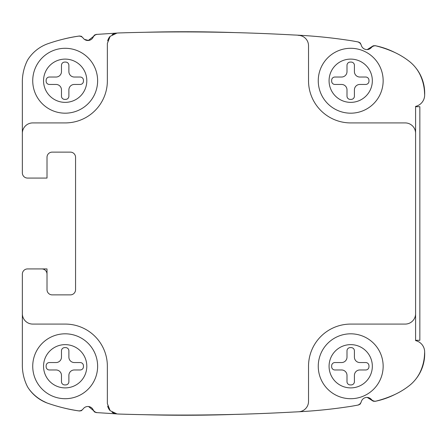 <?xml version="1.0" encoding="UTF-8"?>
<svg xmlns="http://www.w3.org/2000/svg" width="447" height="447" viewBox="0 0 447 447"><rect width="100%" height="100%" fill="white"/><g stroke="black" fill="none" stroke-linecap="round" stroke-linejoin="round"><path stroke-width="0.67" d="M359.824 369.971A5.409 5.409 0 0 0 354.415 375.379L354.415 381.671A3.246 3.246 0 0 1 351.169 384.917L350.236 384.917A3.246 3.246 0 0 1 346.995 381.671L346.995 375.379A5.409 5.409 0 0 0 341.586 369.971L334.898 369.971A3.246 3.246 0 0 1 331.657 366.73L331.657 365.797A3.246 3.246 0 0 1 334.898 362.551L341.586 362.551A5.409 5.409 0 0 0 346.995 357.142L346.995 350.85A3.246 3.246 0 0 1 350.236 347.61L351.169 347.61A3.246 3.246 0 0 1 354.415 350.85L354.415 357.142A5.409 5.409 0 0 0 359.824 362.551L365.724 362.551A3.246 3.246 0 0 1 368.965 365.797L368.965 366.73A3.246 3.246 0 0 1 365.724 369.971L359.824 369.971M350.705 333.814A32.447 32.447 0 0 0 318.258 366.261A32.447 32.447 0 0 0 350.705 398.707A32.447 32.447 0 0 0 383.152 366.261A32.447 32.447 0 0 0 350.705 333.814A32.447 32.447 0 0 1 383.152 366.261A32.447 32.447 0 0 1 350.705 398.707M63.055 407.787A146.923 146.923 0 0 0 79.471 410.994L81.382 410.709L82.807 409.312M88.567 406.535L93.412 410.519L94.457 411.933L96.261 412.587A1473.083 1473.083 0 0 0 97.418 412.659M143.945 414.687A1473.083 1473.083 0 0 0 227.529 414.637A1473.083 1473.083 0 0 0 236.809 414.341M357.918 405.055A1473.083 1473.083 0 0 0 358.488 404.988L360.226 404.066L361.098 402.205A5.191 5.191 0 0 0 361.327 401.585A5.845 5.845 0 0 1 371.334 399.417A5.135 5.135 0 0 0 375.754 401.177A107.621 107.621 0 0 0 395.019 394.416A74.8 74.8 0 0 0 409.178 385.727A38.224 38.224 0 0 0 415.235 379.833A40.487 40.487 0 0 0 424.65 351.979M367.255 397.428L373.239 401.199L375.206 401.311A79.449 79.449 0 0 0 395.064 394.394M424.555 350.504L424.555 350.504A11.683 11.683 0 0 0 415.593 340.603L415.593 133.301A10.382 10.382 0 0 0 405.211 122.919L350.705 122.919A42.18 42.18 0 0 1 308.525 80.739L308.525 45.728A10.382 10.382 0 0 0 298.138 35.347L298.138 35.19A510.837 510.837 0 0 0 293.472 34.972A2003.661 2003.661 0 0 0 118.388 32.966A2068.314 2068.314 0 0 1 117.069 33.056M424.65 95.021A40.487 40.487 0 0 0 415.235 67.167A38.224 38.224 0 0 0 409.178 61.273A74.8 74.8 0 0 0 395.019 52.584A107.621 107.621 0 0 0 375.754 45.823A5.09 5.09 0 0 0 371.334 47.583A5.845 5.845 0 0 1 361.327 45.415A5.191 5.191 0 0 0 357.293 41.789A287.527 287.527 0 0 0 356.203 41.588A287.527 287.527 0 0 0 355.114 41.398A144.632 144.632 0 0 0 347.319 40.124A510.837 510.837 0 0 0 298.138 35.19M395.064 52.606A79.449 79.449 0 0 0 375.206 45.683L373.239 45.795L367.238 49.572M365.691 49.449A5.845 5.845 0 0 1 361.327 45.415A5.191 5.191 0 0 0 361.109 44.817L360.226 42.94L358.488 42.012M358.466 42.012A1473.083 1473.083 0 0 0 357.918 41.945M235.021 32.597A1473.083 1473.083 0 0 0 227.529 32.363A1473.083 1473.083 0 0 0 144.968 32.285M97.418 34.341A1473.083 1473.083 0 0 0 96.261 34.408L94.457 35.067L93.412 36.486L88.377 40.42L84.433 39.37A5.839 5.839 0 0 1 83.231 38.185A5.191 5.191 0 0 0 78.309 36.179A169.022 169.022 0 0 0 47.008 44.035A39.358 39.358 0 0 0 28.843 58.171A19.411 19.411 0 0 0 26.999 61.273A48.064 48.064 0 0 0 22.35 83.259L22.35 172.883A5.191 5.191 0 0 0 27.541 178.074L47.008 178.074L47.008 157.31A5.191 5.191 0 0 1 52.198 152.12L70.369 152.12A5.191 5.191 0 0 1 75.56 157.31L75.56 289.69A5.191 5.191 0 0 1 70.369 294.88L52.198 294.88A5.191 5.191 0 0 1 47.008 289.69L47.008 274.117A5.191 5.191 0 0 0 41.817 268.926L27.541 268.926L41.817 268.926M82.835 37.721L81.382 36.296L79.471 36.006M79.404 36.017A146.247 146.247 0 0 0 62.379 39.381M47.008 289.69L47.008 268.926L27.541 268.926A5.191 5.191 0 0 0 22.35 274.117L22.35 363.741A48.064 48.064 0 0 0 26.999 385.727A19.411 19.411 0 0 0 28.843 388.829A41.102 41.102 0 0 0 35.559 396.025A39.258 39.258 0 0 0 43.784 401.423A124.668 124.668 0 0 0 47.008 402.965A169.022 169.022 0 0 0 78.309 410.821A5.191 5.191 0 0 0 83.231 408.815A5.839 5.839 0 0 1 93.138 409.765A5.191 5.191 0 0 0 97.485 412.665A2068.314 2068.314 0 0 1 116.611 413.911M420.772 103.71A11.683 11.683 0 0 0 424.555 96.496M41.817 178.074L27.541 178.074L41.817 178.074M415.593 133.301L415.593 106.397L415.593 106.693L419.85 106.693L419.85 340.307L415.593 340.307L415.593 340.603M22.35 313.699A10.382 10.382 0 0 0 32.732 324.081L65.178 324.081A42.102 42.102 0 0 1 107.358 366.261L107.358 403.58L110.146 410.664L117.03 413.95A2068.314 2068.314 0 0 1 118.388 414.034A2021.446 2021.446 0 0 0 293.606 412.022A514.458 514.458 0 0 0 347.319 406.876A144.632 144.632 0 0 0 355.114 405.602A287.527 287.527 0 0 0 356.203 405.412A287.527 287.527 0 0 0 357.293 405.211A5.191 5.191 0 0 0 361.327 401.585M409.178 385.727A38.224 38.224 0 0 0 419.845 372.753A46.885 46.885 0 0 0 424.583 353.253A11.683 11.683 0 0 0 422.493 345.218M415.593 106.397A11.683 11.683 0 0 0 424.583 93.747A46.885 46.885 0 0 0 419.845 74.247A38.224 38.224 0 0 0 415.235 67.167M298.691 411.776A10.382 10.382 0 0 0 308.525 401.412L308.525 366.261A42.18 42.18 0 0 1 350.705 324.081L405.211 324.081A10.382 10.382 0 0 0 415.593 313.699M110.146 410.664A10.382 10.382 0 0 1 107.682 406.15M116.611 33.089A2068.314 2068.314 0 0 1 97.485 34.335A5.191 5.191 0 0 0 93.138 37.235A5.839 5.839 0 0 1 83.231 38.185M107.682 40.85A10.382 10.382 0 0 1 110.146 36.336L107.358 43.42L107.358 80.739A42.102 42.102 0 0 1 65.178 122.919L32.732 122.919A10.382 10.382 0 0 0 22.35 133.301M117.03 33.05L110.146 36.336M112.113 34.693A10.382 10.382 0 0 1 114.471 33.564M114.471 413.436A10.382 10.382 0 0 1 112.113 412.307M35.559 396.025A41.102 41.102 0 0 0 43.784 401.423M235.021 414.403A2003.661 2003.661 0 0 0 293.472 412.028A510.837 510.837 0 0 0 347.319 406.876M28.843 388.829A39.358 39.358 0 0 0 47.008 402.965M28.848 58.171A41.102 41.102 0 0 0 28.843 58.171A19.411 19.411 0 0 0 27.848 59.674M26.999 61.273A48.064 48.064 0 0 0 23.373 71.989M118.388 414.034A2003.661 2003.661 0 0 0 144.968 414.715M74.297 369.971A5.409 5.409 0 0 0 68.888 375.379L68.888 381.671A3.246 3.246 0 0 1 65.648 384.917L64.714 384.917A3.246 3.246 0 0 1 61.468 381.671L61.468 375.379A5.409 5.409 0 0 0 56.059 369.971L49.377 369.971A3.246 3.246 0 0 1 46.13 366.73L46.13 365.797A3.246 3.246 0 0 1 49.377 362.551L56.059 362.551A5.409 5.409 0 0 0 61.468 357.142L61.468 350.85A3.246 3.246 0 0 1 64.714 347.61L65.648 347.61A3.246 3.246 0 0 1 68.888 350.85L68.888 357.142A5.409 5.409 0 0 0 74.297 362.551L80.197 362.551A3.246 3.246 0 0 1 83.444 365.797L83.444 366.73A3.246 3.246 0 0 1 80.197 369.971L74.297 369.971M65.178 333.814A32.447 32.447 0 0 0 32.732 366.261A32.447 32.447 0 0 0 65.178 398.707A32.447 32.447 0 0 0 97.625 366.261A32.447 32.447 0 0 0 65.178 333.814A32.447 32.447 0 0 1 97.625 366.261A32.447 32.447 0 0 1 65.178 398.707M359.824 84.449A5.409 5.409 0 0 0 354.415 89.858L354.415 96.15A3.246 3.246 0 0 1 351.169 99.39L350.236 99.39A3.246 3.246 0 0 1 346.995 96.15L346.995 89.858A5.409 5.409 0 0 0 341.586 84.449L334.898 84.449A3.246 3.246 0 0 1 331.657 81.203L331.657 80.27A3.246 3.246 0 0 1 334.898 77.029L341.586 77.029A5.409 5.409 0 0 0 346.995 71.621L346.995 65.329A3.246 3.246 0 0 1 350.236 62.083L351.169 62.083A3.246 3.246 0 0 1 354.415 65.329L354.415 71.621A5.409 5.409 0 0 0 359.824 77.029L365.724 77.029A3.246 3.246 0 0 1 368.965 80.27L368.965 81.203A3.246 3.246 0 0 1 365.724 84.449L359.824 84.449M350.705 48.293A32.447 32.447 0 0 0 318.258 80.739A32.447 32.447 0 0 0 350.705 113.186A32.447 32.447 0 0 0 383.152 80.739A32.447 32.447 0 0 0 350.705 48.293A32.447 32.447 0 0 1 383.152 80.739A32.447 32.447 0 0 1 350.705 113.186M74.297 84.449A5.409 5.409 0 0 0 68.888 89.858L68.888 96.15A3.246 3.246 0 0 1 65.648 99.39L64.714 99.39A3.246 3.246 0 0 1 61.468 96.15L61.468 89.858A5.409 5.409 0 0 0 56.059 84.449L49.377 84.449A3.246 3.246 0 0 1 46.13 81.203L46.13 80.27A3.246 3.246 0 0 1 49.377 77.029L56.059 77.029A5.409 5.409 0 0 0 61.468 71.621L61.468 65.329A3.246 3.246 0 0 1 64.714 62.083L65.648 62.083A3.246 3.246 0 0 1 68.888 65.329L68.888 71.621A5.409 5.409 0 0 0 74.297 77.029L80.197 77.029A3.246 3.246 0 0 1 83.444 80.27L83.444 81.203A3.246 3.246 0 0 1 80.197 84.449L74.297 84.449M65.178 48.293A32.447 32.447 0 0 0 32.732 80.739A32.447 32.447 0 0 0 65.178 113.186A32.447 32.447 0 0 0 97.625 80.739A32.447 32.447 0 0 0 65.178 48.293A32.447 32.447 0 0 1 97.625 80.739A32.447 32.447 0 0 1 65.178 113.186M350.705 344.631A21.629 21.629 0 0 0 329.07 366.261A21.629 21.629 0 0 0 350.705 387.895A21.629 21.629 0 0 0 372.334 366.261A21.629 21.629 0 0 0 350.705 344.631M65.178 344.631A21.629 21.629 0 0 0 43.549 366.261A21.629 21.629 0 0 0 65.178 387.895A21.629 21.629 0 0 0 86.807 366.261A21.629 21.629 0 0 0 65.178 344.631M350.705 59.105A21.629 21.629 0 0 0 329.07 80.739A21.629 21.629 0 0 0 350.705 102.369A21.629 21.629 0 0 0 372.334 80.739A21.629 21.629 0 0 0 350.705 59.105M65.178 59.105A21.629 21.629 0 0 0 43.549 80.739A21.629 21.629 0 0 0 65.178 102.369A21.629 21.629 0 0 0 86.807 80.739A21.629 21.629 0 0 0 65.178 59.105"/></g></svg>
